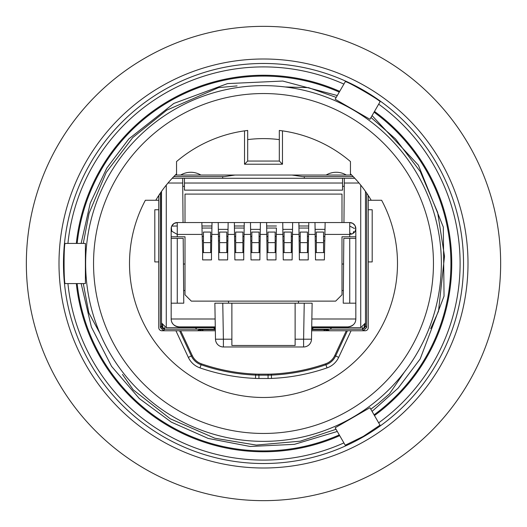 <?xml version="1.0" encoding="UTF-8"?>
<svg xmlns="http://www.w3.org/2000/svg" width="527" height="527" viewBox="0 0 527 527"><rect width="100%" height="100%" fill="white"/><g stroke="black" fill="none" stroke-linecap="round" stroke-linejoin="round"><path stroke-width="0.79" d="M228.474 301.128L228.58 303.183L214.864 303.183L215.497 339.21L223.395 339.21L222.769 303.183L214.864 303.183M176.42 326.437A7.905 7.905 0 0 0 179.075 326.898L215.279 326.898L215.247 324.895M215.233 324.441L215.141 318.993L171.17 318.993L171.17 303.183L183.758 303.183L183.192 238.362L171.17 238.362L171.17 303.183M298.526 301.128L298.42 303.183L312.136 303.183L311.503 339.21A7.905 7.905 0 0 1 303.605 346.977L303.605 339.21L311.503 339.21A7.905 7.905 0 0 1 303.605 346.977L223.395 346.977A7.905 7.905 0 0 1 215.497 339.21L215.497 339.21M295.12 303.183L231.88 303.183L231.88 345.475L295.12 345.475L295.12 339.21L303.605 339.21L304.231 303.183L295.12 303.183L295.12 339.21M231.88 303.183L222.769 303.183M311.76 324.454L312.136 303.183L304.231 303.183M185.003 290.535L183.646 290.535M343.354 290.535L341.997 290.535M343.242 303.183L343.808 238.362L355.83 238.362L355.83 303.183L343.242 303.183M349.48 326.747A7.905 7.905 0 0 1 347.925 326.898L311.72 326.898L347.925 326.898C353.09 326.088 355.725 323.453 355.83 318.993L355.83 303.183M350.145 326.582A7.905 7.905 0 0 0 353.413 324.685M299.389 252.591L308.242 252.591L308.242 259.897L299.389 259.897L298.961 228.046L308.67 228.046L308.769 222.552L314.988 222.552L315.515 259.897L324.368 259.897L325.152 222.552L349.744 222.552L343.947 222.552L344.335 178.284L342.55 178.284L342.55 183.027L184.45 183.027L184.45 178.284L342.55 178.284L182.665 178.284L183.053 222.552L177.256 222.552L201.848 222.552L185.003 222.552L185.003 194.094L341.997 194.094L341.997 222.552L295.12 222.552M364.631 328.176A3.162 3.162 0 0 1 364.546 328.262L365.474 326.029L365.474 191.38L365.474 322.946L360.731 327.689L311.707 327.689M215.293 327.689L166.268 327.689L161.525 322.946L161.525 191.38M355.83 228.514A6.087 6.087 0 0 0 355.797 228L355.83 238.362M215.279 326.898L179.075 326.898C173.91 326.088 171.275 323.453 171.17 318.993A7.905 7.905 0 0 0 173.87 324.942M174.312 325.304A7.905 7.905 0 0 0 176.137 326.332M342.55 186.301L344.263 186.301M182.737 186.301L184.45 186.301M342.55 183.027L342.55 190.142L184.45 190.142L184.45 183.027M276.306 234.41L282.946 234.41L282.735 222.552L276.517 222.552L282.735 222.552L283.262 259.897L292.116 259.897L292.643 222.552L266.609 222.552L266.708 228.046L276.418 228.046L275.99 252.591L276.418 228.046M244.528 222.552L250.483 222.552L251.01 259.897L259.864 259.897L260.391 222.552L266.609 222.552L244.528 222.552M234.884 252.591L243.737 252.591L243.737 259.897L234.884 259.897L234.357 222.552L231.88 222.552L234.357 222.552L234.456 228.046L244.166 228.046L243.737 252.591L244.264 222.552L201.848 222.552L201.933 225.997L211.946 225.997L211.485 252.591L212.012 222.552L218.231 222.552L218.758 259.897L227.611 259.897L228.138 222.552L227.611 252.591L218.758 252.591M231.88 222.552L228.138 222.552M244.166 228.046L244.264 222.552L250.483 222.552L250.694 234.41L244.054 234.41M259.047 236.465L260.147 236.465L260.391 222.552L266.609 222.552L267.136 259.897L275.99 259.897L275.99 252.591L267.136 252.591M291.299 236.465L292.399 236.465L292.643 222.552L298.862 222.552L298.961 228.046M307.425 236.465L308.526 236.465L308.242 252.591L308.558 234.41L315.199 234.41L314.988 222.552M211.485 259.897L211.485 252.591L202.631 252.591L202.631 259.897L211.485 259.897M201.848 222.552L202.631 252.591M355.83 236.781L341.997 236.781L341.997 294.804L335.673 301.128L191.327 301.128L185.003 294.804L185.003 236.781L171.17 236.781L171.176 228.415L171.743 226.057L174.048 223.468L177.256 222.552A6.087 6.087 0 0 0 172.592 224.726M355.791 229.271L355.126 231.34L353.874 232.862L351.878 234.047L349.744 234.41L324.843 234.41L324.975 229.364L315.106 229.364M308.769 222.552L308.558 234.41M355.172 225.879A6.087 6.087 0 0 0 349.744 222.552L352.774 223.356L355.04 225.635L355.646 227.137L355.653 230.022M202.157 234.41L177.256 234.41L171.842 231.274L171.196 228.046A6.087 6.087 0 0 0 171.17 228.514M171.209 227.967L171.288 229.792M171.347 227.183L171.361 230.088M171.874 225.8L171.308 227.559L171.842 231.274M211.946 225.997L212.012 222.552M210.668 236.465L211.768 236.465M202.21 236.465L203.448 236.465M226.794 236.465L227.895 236.465M211.801 234.41L218.441 234.41L218.231 222.552M228.02 229.364L218.349 229.364M218.474 236.465L219.575 236.465M227.927 234.41L234.568 234.41L234.456 228.046M242.921 236.465L244.021 236.465M234.601 236.465L235.701 236.465M244.199 225.997L234.423 225.997M251.01 252.591L259.864 252.591L260.068 240.879L259.047 240.879M250.727 236.465L251.827 236.465M260.147 236.465L260.068 240.879M260.272 229.364L250.602 229.364M260.18 234.41L266.82 234.41L266.708 228.046M275.173 236.465L276.273 236.465M266.853 236.465L267.953 236.465M276.451 225.997L266.675 225.997M283.262 252.591L292.116 252.591L292.32 240.879L291.299 240.879M282.979 236.465L284.079 236.465M292.399 236.465L292.32 240.879M292.525 229.364L282.854 229.364M292.432 234.41L299.072 234.41L298.862 222.552M299.105 236.465L300.206 236.465M308.703 225.997L298.928 225.997M308.67 228.046L308.526 236.465M325.152 222.552L324.975 229.364M323.552 236.465L324.79 236.465M315.515 252.591L324.368 252.591M315.232 236.465L316.332 236.465M355.481 226.61A6.087 6.087 0 0 1 355.593 226.953M161.282 191.729L161.525 326.029A3.162 3.162 0 0 0 164.688 329.191L161.525 326.029L162.665 326.029M344.335 178.284L354.816 178.284M360.731 327.689L360.731 185.102M172.184 178.284L182.665 178.284M171.196 228.046A6.087 6.087 0 0 1 171.242 227.71M171.268 227.539A6.087 6.087 0 0 1 171.446 226.821M171.888 225.773A6.087 6.087 0 0 1 172.461 224.884M316.332 252.591L316.332 232.071L323.552 232.071L323.552 242.631L316.332 242.631M323.552 252.591L323.552 242.631M284.079 252.591L284.079 232.071L291.299 232.071L291.299 242.631L284.079 242.631M291.299 252.591L291.299 242.631M219.575 252.591L219.575 232.071L226.794 232.071L226.794 242.631L219.575 242.631M226.794 252.591L226.794 242.631M267.953 252.591L267.953 232.071L275.173 232.071L275.173 242.631L267.953 242.631M275.173 252.591L275.173 242.631M300.206 252.591L300.206 232.071L307.425 232.071L307.425 242.631L300.206 242.631M307.425 252.591L307.425 242.631M203.448 252.591L203.448 232.071L210.668 232.071L210.668 242.631L203.448 242.631M210.668 252.591L210.668 242.631M201.986 228.046L211.913 228.046M251.827 252.591L251.827 232.071L259.047 232.071L259.047 242.631L251.827 242.631M259.047 252.591L259.047 242.631M235.701 252.591L235.701 232.071L242.921 232.071L242.921 242.631L235.701 242.631M242.921 252.591L242.921 242.631M341.997 264.027L343.584 264.027M183.416 264.027L185.003 264.027M171.17 236.781L171.17 238.362M93.542 263.5A169.957 169.957 0 0 1 263.5 93.542A169.957 169.957 0 0 1 433.457 263.5A169.957 169.957 0 0 1 263.5 433.457A169.957 169.957 0 0 1 93.542 263.5M155.794 200.26A124.899 124.899 0 0 1 176.545 173.844M247.69 139.609A124.899 124.899 0 0 1 279.31 139.609M350.455 173.844A124.899 124.899 0 0 1 371.206 200.26M213.422 327.689A81.421 81.421 0 0 0 215.319 329.125M311.681 329.125A81.421 81.421 0 0 0 313.578 327.689M99.906 333.308L88.813 312.801M83.286 243.421L89.05 213.31L106.197 172.481L132.699 137.619L166.782 110.143L218.593 87.614L237.091 85.901M285.1 86.955L308.506 87.647L336.219 97.39M370.988 117.475L395.481 138.864L420.322 171.657L437.641 212.381L444.505 256.306L438.49 311.319L430.691 328.664M404.393 372.055L389.519 393.788L377.945 403.801L370.81 409.216M85.637 263.5A177.862 177.862 0 0 1 263.5 85.637A177.862 177.862 0 0 1 441.362 263.5A177.862 177.862 0 0 1 263.5 441.362A177.862 177.862 0 0 1 85.637 263.5M158.759 195.464L158.759 327.61A3.162 3.162 0 0 0 161.921 330.772L180.689 330.772L192.243 355.554A15.81 15.81 0 0 0 201.4 363.814A189.72 189.72 0 0 0 255.667 374.104A79.05 79.05 0 0 0 258.928 374.17L268.072 374.17A79.05 79.05 0 0 0 271.333 374.104A189.72 189.72 0 0 0 325.6 363.814A15.81 15.81 0 0 0 334.757 355.554L335.653 355.975A16.805 16.805 0 0 1 325.923 364.75L327.01 367.892A194.035 194.035 0 0 1 271.51 378.412A83.365 83.365 0 0 1 268.072 378.485L268.072 375.165L258.928 375.165A80.045 80.045 0 0 1 255.628 375.092L255.49 378.412A194.035 194.035 0 0 1 199.99 367.892A20.125 20.125 0 0 1 188.337 357.378L175.926 330.772M175.326 175.043L180.689 175.043A19.762 19.762 0 0 1 200.859 175.043L326.141 175.043A19.762 19.762 0 0 1 346.311 175.043L351.674 175.043M368.241 195.464L368.241 209.746L372.194 209.746L372.194 261.919L368.241 261.919L368.241 327.61A3.162 3.162 0 0 1 365.079 330.772L351.074 330.772L338.663 357.378A20.125 20.125 0 0 1 327.01 367.892M366.66 193.086L366.66 327.445L363.498 330.692M363.498 330.607L362.312 329.191L363.637 328.901M330.165 329.191L331.641 327.689M195.359 327.689L196.834 329.191M366.66 327.445L365.474 326.029L362.312 329.191L311.681 329.191M311.674 329.599L325.126 329.599L323.598 330.772M325.126 329.599L326.687 330.007L325.33 330.772M328.222 330.772L328.222 330.007L329.52 330.772L346.311 330.772L334.757 355.554M326.687 330.007L328.222 330.007M198.778 330.772L198.778 330.007L201.874 329.599L215.326 329.599M201.874 329.599L203.402 330.772M200.313 330.007L201.67 330.772M215.319 329.191L164.688 329.191L163.502 330.607M215.345 330.772L197.48 330.772L198.778 330.007M222.651 178.284L222.75 176.624M304.349 178.284L304.25 176.624M329.52 330.772L311.655 330.772M197.48 330.772L180.689 330.772M271.51 378.412L271.372 375.092A80.045 80.045 0 0 1 268.072 375.165L268.072 374.17M258.928 374.17L258.928 378.485L268.072 378.485M192.243 355.554L191.347 355.975A16.805 16.805 0 0 0 201.077 364.75A190.715 190.715 0 0 0 255.628 375.092L255.667 374.104M338.663 357.378L335.653 355.975L347.405 330.772L346.311 330.772M271.333 374.104L271.372 375.092A190.715 190.715 0 0 0 325.923 364.75L325.6 363.814M258.928 378.485A83.365 83.365 0 0 1 255.49 378.412M188.337 357.378L191.347 355.975L179.595 330.772M163.502 330.692L160.34 327.445L161.525 326.029M235.002 175.043L224.291 176.624L173.765 176.624M353.235 176.624L302.709 176.624L291.998 175.043M347.405 330.772L351.074 330.772M160.34 193.086L160.34 327.445M180.689 175.043L200.859 175.043M326.141 175.043L346.311 175.043M176.545 175.043L176.545 161.558A133.99 133.99 0 0 1 244.528 130.861L247.69 130.446L247.69 161.051L279.31 161.051L282.472 164.213L244.528 164.213L247.69 161.051L279.31 161.051L279.31 130.446L282.472 130.861A133.99 133.99 0 0 1 350.455 161.558L350.455 175.043M158.759 261.919L154.806 261.919L154.806 209.746L158.759 209.746M158.759 200.26L145.373 200.26A133.99 133.99 0 0 0 263.5 397.49A133.99 133.99 0 0 0 381.627 200.26L368.241 200.26M368.241 209.746L368.241 261.919M336.035 429.288L300.265 441.185L256.306 445.084L214.917 438.247L170.261 418.794L133.239 389.848L122.475 374.427M337.293 95.532L282.735 81.046L227.539 83.595L173.818 103.45L128.851 138.884L106.823 168.047L90.242 203.165L81.138 243.421M81.138 283.579L91.408 327.102L111.579 366.364L139.28 398.517L171.347 422.14L208.191 438.431L250.187 446.481L294.455 444.333L337.293 431.468M372.069 411.389L398.148 388.116L420.177 358.953L444.044 296.108L443.312 227.078L418.385 165.162L372.069 115.604M76.316 283.579A188.258 188.258 0 0 0 339.704 435.645M374.48 415.566A188.258 188.258 0 0 0 374.48 111.434M339.704 91.355A188.258 188.258 0 0 0 76.316 243.421M67.93 283.579A196.597 196.597 0 0 0 343.894 442.911M378.676 422.832A196.597 196.597 0 0 0 378.676 104.168M345.238 445.229L363.307 436.376L380.013 425.151L369.941 407.7L335.159 427.779L345.238 445.229M363.511 436.731A200.029 200.029 0 0 0 436.731 163.489A200.029 200.029 0 0 0 163.489 90.269A200.029 200.029 0 0 0 90.269 363.511A200.029 200.029 0 0 0 363.511 436.731M365.751 440.605A204.502 204.502 0 0 1 86.395 365.751A204.502 204.502 0 0 1 161.249 86.395A204.502 204.502 0 0 1 440.605 161.249A204.502 204.502 0 0 1 365.751 440.605M343.894 84.089A196.597 196.597 0 0 0 67.93 243.421M380.013 101.849C381.871 101.125 344.954 79.808 345.238 81.771L335.159 99.221L369.941 119.3L380.013 101.849M65.249 243.421C63.695 242.176 63.688 284.804 65.249 283.579L85.4 283.579L85.4 243.421L65.249 243.421M58.122 382.075A237.15 237.15 0 0 1 144.925 58.122A237.15 237.15 0 0 1 468.878 144.925A237.15 237.15 0 0 1 382.075 468.878A237.15 237.15 0 0 1 58.122 382.075M231.88 339.21L223.395 339.21L223.395 346.977M177.256 238.362L177.256 303.183M349.744 303.183L349.744 238.362M311.859 318.993L355.83 318.993M182.704 183.027L167.981 183.027M166.268 185.102L166.268 327.689M359.019 183.027L344.296 183.027M172.553 226.096L177.256 225.997L177.256 236.781M349.744 236.781L349.744 222.552M175.122 222.941L177.256 222.552M177.256 225.997L177.256 222.644M211.689 240.879L210.668 240.879M203.448 240.879L202.322 240.879M227.816 240.879L226.794 240.879M219.575 240.879L218.553 240.879M243.942 240.879L242.921 240.879M235.701 240.879L234.68 240.879M251.827 240.879L250.806 240.879M276.194 240.879L275.173 240.879M267.953 240.879L266.932 240.879M284.079 240.879L283.058 240.879M308.447 240.879L307.425 240.879M300.206 240.879L299.184 240.879M324.678 240.879L323.552 240.879M316.332 240.879L315.311 240.879M351.878 234.047L349.744 232.954M355.126 231.34L355.692 229.285L355.158 225.852M354.447 228.52L349.744 226.057M354.855 231.755L354.467 232.288M352.952 233.547L353.755 231.498L353.874 232.862M355.646 227.15L355.791 227.96M355.725 229.706L355.771 229.357M355.455 230.628L355.6 230.108M172.145 225.339L172.533 224.798M174.048 223.468L173.126 224.166L174.048 223.468M171.545 226.538L171.4 226.999M161.525 322.946L162.883 326.266M365.474 322.946L364.117 326.266M362.312 329.191L362.312 327.419M365.461 326.312A3.162 3.162 0 0 0 365.474 326.029L364.335 326.029M164.688 327.419L164.688 329.191M199.99 367.892L201.4 363.814M244.528 164.213L244.528 130.861M282.472 130.861L282.472 164.213M339.283 92.087A187.414 187.414 0 0 0 77.159 243.421M77.159 283.579A187.414 187.414 0 0 0 339.283 434.913M374.058 414.835A187.414 187.414 0 0 0 374.058 112.165M349.809 222.552L350.218 222.572M352.774 223.362L355.04 225.635M88.819 312.801L83.299 283.579M370.797 409.189L376.258 405.085"/></g></svg>
